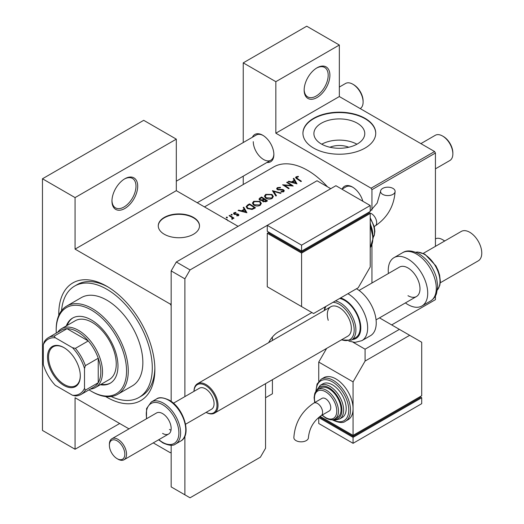 <?xml version="1.0" encoding="UTF-8"?>
<svg xmlns="http://www.w3.org/2000/svg" width="524" height="524" viewBox="0 0 524 524"><rect width="100%" height="100%" fill="white"/><g stroke="black" fill="none" stroke-linecap="round" stroke-linejoin="round"><path stroke-width="0.79" d="M304.156 90.102A18.202 10.506 -60 0 1 317.027 67.812A18.202 10.506 -60 0 1 329.897 75.24A18.202 10.506 -60 0 1 317.027 97.536A18.202 10.506 -60 0 1 304.156 90.102M304.169 89.597A16.991 9.805 120 0 0 307.68 96.888A16.991 9.805 120 0 0 320.767 92.335A16.991 9.805 120 0 0 328.181 75.24A16.991 9.805 120 0 0 324.664 67.465A16.991 9.805 120 0 0 316.594 68.074M111.959 201.065A18.202 10.506 -60 0 1 124.83 178.776A18.202 10.506 -60 0 1 137.701 186.203A18.202 10.506 -60 0 1 124.83 208.5A18.202 10.506 -60 0 1 111.959 201.065M111.972 200.561A16.991 9.805 120 0 0 115.483 207.851A16.991 9.805 120 0 0 128.57 203.305A16.991 9.805 120 0 0 135.985 186.203A16.991 9.805 120 0 0 132.467 178.429A16.991 9.805 120 0 0 124.398 179.038M329.943 147.244A16.113 9.301 180 0 1 348.735 147.244M357.322 143.982A25.434 14.685 0 0 0 364.769 133.6A25.434 14.685 0 0 0 349.069 120.029A25.434 14.685 0 0 0 321.356 123.212A25.434 14.685 0 0 0 313.902 133.6A25.434 14.685 0 0 0 329.603 147.165A25.434 14.685 0 0 0 357.322 143.982M356.936 144.198A25.434 14.685 0 0 0 321.743 144.198M365.077 148.063A36.405 21.019 0 0 0 375.741 133.201A36.405 21.019 0 0 0 353.268 113.787A36.405 21.019 0 0 0 313.594 118.339A36.405 21.019 0 0 0 302.938 133.201A36.405 21.019 0 0 0 325.404 152.622A36.405 21.019 0 0 0 365.077 148.063M375.741 133.397A36.405 21.019 0 0 0 353.111 114.14A36.405 21.019 0 0 0 313.594 118.738A36.405 21.019 0 0 0 302.938 133.397M193.474 234.261A20.626 11.908 0 0 0 199.513 225.837A20.626 11.908 0 0 0 186.78 214.833A20.626 11.908 0 0 0 164.3 217.414A20.626 11.908 0 0 0 158.261 225.837A20.626 11.908 0 0 0 170.994 236.841A20.626 11.908 0 0 0 193.474 234.261M199.513 226.034A20.626 11.908 0 0 0 186.623 215.194A20.626 11.908 0 0 0 164.3 217.814A20.626 11.908 0 0 0 158.261 226.034M342.152 189.072A15.772 9.104 60 0 1 352.469 187.048A15.772 9.104 60 0 1 362.863 201.275M352.901 187.31A14.561 8.404 -120 0 0 346.043 186.826L341.936 189.19M252.404 137.255A15.772 9.104 60 0 1 262.714 135.231A15.772 9.104 60 0 1 273.869 154.554A15.772 9.104 60 0 1 266.965 162.473M263.153 135.493A14.561 8.404 -120 0 0 256.295 135.009L176.313 181.186M58.78 315.382A67.95 39.235 60 0 1 58.767 314.014A67.95 39.235 60 0 1 106.817 286.274A67.95 39.235 60 0 1 154.862 369.499A67.95 39.235 60 0 1 105.638 396.544M108.121 287.047A64.314 37.132 -120 0 0 77.231 284.571L74.657 286.058A64.314 37.132 -120 0 0 61.544 310.64M327.435 186.767A67.95 39.235 -120 0 0 273.613 166.992L204.458 206.915M298.294 176.352L296.152 176.784L295.543 177.571L296.853 178.854A67.95 39.235 60 0 1 300.907 181.586L301.451 181.271A67.95 39.235 -120 0 0 297.449 178.579L296.735 177.158L298.438 176.811L298.294 176.352L298.294 176.824M296.414 178.573L296.735 177.158M293.237 178.645L294.246 180.328L291.527 181.9L288.711 181.252L288.128 181.592L296.984 183.852L293.826 178.304L293.237 178.645M283.209 190.232L283.084 191.273L281.146 191.411L281.028 191.948L283.641 191.751L284.303 190.821L283.72 189.904L282.469 189.472L277.825 189.275L277.438 188.706L277.982 187.985L280.301 187.828L280.504 187.343L277.366 187.625L276.633 188.633L277.275 189.583L283.209 190.232L283.504 191.823M281.041 193.055L272.414 190.664L275.886 196.035L276.462 195.701L273.731 191.398L280.464 193.389L281.041 193.055M259.996 201.38L253.695 201.295L252.385 203.116L253.708 205.041C255.823 206.246 257.939 206.358 260.061 205.369L261.345 203.45L259.996 201.38L259.996 202.126M255.476 207.812A67.95 39.235 -120 0 0 249.47 203.908L247.61 204.982L246.103 206.685L247.472 208.545L252.142 209.456L255.476 207.812M235.898 212.351L234.045 212.724L233.501 213.464L234.032 214.218L237.948 214.552L237.968 215.272L236.75 215.403L236.756 215.862L238.505 215.639L238.97 214.984L237.588 213.903L234.549 213.89L234.614 213.026L235.944 212.796L235.898 212.351L235.898 212.796M234.549 214.44L234.614 213.026M237.948 214.552L237.968 215.829M232.106 214.427L231.104 214.427L231.104 215.004L232.106 215.01L232.106 214.427M231.104 214.427L231.104 215.004L231.104 214.427M233.992 218.148A67.95 39.235 -120 0 0 229.604 215.377L229.067 215.692A67.95 39.235 60 0 1 230.54 216.569L231.949 217.578L231.844 219.294L232.459 219.13L232.807 218.023A67.95 39.235 60 0 1 233.455 218.456L233.992 218.148M232.892 218.449L232.807 218.783M232.296 218.239L232.027 219.268M227.966 220.814L227.01 219.451L225.176 218.875M227.331 217.185L226.335 217.178L226.335 217.761L227.331 217.768L227.331 217.185M226.335 217.178L226.335 217.761L226.335 217.178M243.182 207.537L244.197 209.22L241.472 210.792L238.662 210.15L238.073 210.491L246.928 212.751L243.771 207.203L243.182 207.537M262.341 200.961L262.341 200.351L262.924 201.609L266.316 201.557L267.489 200.875A67.95 39.235 -120 0 0 261.483 196.978L258.954 199.041L259.649 200.037L262.275 200.659M272.008 194.443L265.707 194.358L264.397 196.179L265.72 198.105C267.836 199.317 269.952 199.421 272.074 198.432L273.358 196.52L272.008 194.443L272.008 195.19M293.211 186.027A67.95 39.235 -120 0 0 287.204 182.129L286.661 182.437A67.95 39.235 60 0 1 291.377 185.431L282.58 184.795A67.95 39.235 60 0 1 288.586 188.699L289.13 188.385A67.95 39.235 -120 0 0 284.401 185.241L293.211 186.027M435.437 246.346L435.437 153.015L371.942 189.675L371.084 188.188L275.847 133.201L339.336 96.547L339.336 45.025L306.73 26.2L243.241 62.86L243.241 142.541M371.084 188.188L434.579 151.528L339.336 96.547M184.893 436.112L184.893 494.826L171.165 486.901L171.165 445.249L171.165 452.225L170.307 452.723L153.27 442.885M129.002 428.874L75.07 397.736L75.07 449.251L42.464 430.427L42.464 178.776L143.707 120.323L176.313 139.148L176.313 190.664L75.07 249.116L75.07 197.6L42.464 178.776M243.241 184.527L243.241 176.169M391.677 324.913L435.437 299.649L435.437 295.962M371.942 283.006L371.942 244.898M371.942 210.144L371.942 189.675M339.336 45.025L275.847 81.685L275.847 133.201M275.847 81.685L243.241 62.86M434.579 151.528L435.437 153.015M253.275 141.67A14.561 8.404 -120 0 0 259.635 156.329A14.561 8.404 -120 0 0 270.856 160.226A14.561 8.404 -120 0 0 273.862 154.043M171.165 270.915L176.313 262L317.027 180.754L330.755 188.686L190.042 269.925L184.893 278.84L171.165 270.915L171.165 401.417L171.165 305.59L170.307 304.103L75.07 249.116M170.307 304.103L171.165 303.612M238.093 226.329L176.313 190.664M265.55 397.736L272.414 393.773L272.414 379.697M272.414 340.469L272.414 337.03M111.127 396.517A64.314 37.132 -120 0 0 138.971 397.454L141.546 395.967A64.314 37.132 -120 0 0 154.849 367.979M119.688 423.497L75.07 449.251M75.07 197.6L176.313 139.148M227.01 219.936L227.01 219.451M229.604 216.006L229.604 215.377M234.045 214.231L234.045 212.724M235.112 214.532L235.112 214.061M236.232 214.46L236.232 213.962M237.588 214.408L237.588 213.903M238.466 215.659L238.466 214.224M238.662 210.615L238.662 210.15M241.472 211.277L241.472 210.792M244.197 209.967L244.197 209.22M243.771 208.506L243.771 207.203M245.73 211.938L242.376 211.021L244.518 209.783L245.73 212.449M242.376 211.506L242.376 211.021M249.47 204.629L249.47 203.908M249.548 204.583A67.95 39.235 60 0 1 254.323 207.681L251.887 208.873L248.009 208.238L246.968 206.829L247.295 206.063L249.548 204.583M254.323 208.48L254.323 207.681M251.887 209.508L251.887 208.873M248.009 208.866L248.009 208.238M253.695 202.113L253.695 201.295M259.419 204.943L254.251 204.733L253.19 203.201L254.337 201.642L259.459 201.694L260.52 203.312L259.419 205.677M254.251 205.356L254.251 204.733M261.483 197.692L261.483 196.978M259.858 198.838L259.858 197.915M266.336 200.751L263.448 201.288L263.055 200.666L264.41 199.434A67.95 39.235 60 0 1 266.336 200.751L266.336 201.543M265.603 201.904L265.603 201.17M263.448 201.884L263.448 201.288M263.795 199.028L262.242 199.841L260.186 199.729L259.786 199.113L261.561 197.646A67.95 39.235 60 0 1 263.795 199.028L263.795 199.795M262.242 200.371L262.242 199.841M260.186 200.299L260.186 199.729M265.707 195.183L265.707 194.358M271.425 198.007L266.264 197.797L265.203 196.264L266.349 194.705L271.471 194.758L272.532 196.376L271.425 198.74M266.264 198.419L266.264 197.797M273.731 192.59L273.731 191.398M277.366 189.629L277.366 187.625M277.825 189.826L277.825 189.275M278.63 189.989L278.63 189.518M282.469 189.963L282.469 189.472M283.72 191.705L283.72 189.904M281.146 191.967L281.146 191.411M283.084 191.981L283.084 191.273M287.204 182.752L287.204 182.129M284.401 185.882L284.401 185.241M291.377 185.882L291.377 185.431M288.711 181.717L288.711 181.252M291.527 182.378L291.527 181.9M294.246 181.068L294.246 180.328M293.826 179.608L293.826 178.304M295.778 183.04L292.425 182.123L294.573 180.885L295.778 183.551M292.425 182.614L292.425 182.123M296.152 178.383L296.152 176.784M47.527 357.06A23.174 13.382 60 0 1 63.915 347.602A23.174 13.382 60 0 1 80.303 375.983A23.174 13.382 60 0 1 63.915 385.448A23.174 13.382 60 0 1 47.527 357.06M64.17 347.753A22.447 12.962 -120 0 0 53.206 346.783A22.447 12.962 -120 0 0 48.555 357.06A22.447 12.962 -120 0 0 58.354 379.651A22.447 12.962 -120 0 0 75.653 385.671A22.447 12.962 -120 0 0 80.296 375.682M57.62 332.327A33.975 19.617 60 0 1 61.511 328.679A33.975 19.617 60 0 1 87.691 337.784A33.975 19.617 60 0 1 102.521 371.974A33.975 19.617 60 0 1 95.486 387.524A33.975 19.617 60 0 1 90.383 389.077M84.508 388.323L85.366 390.17A32.763 18.916 60 0 1 81.155 394.402L94.025 386.974A32.763 18.916 -120 0 0 98.237 382.743A32.763 18.916 -120 0 0 100.811 371.974A32.763 18.916 -120 0 0 98.237 358.233A32.763 18.916 -120 0 0 88.255 340.947L67.026 328.692A32.763 18.916 -120 0 0 61.262 330.225L48.391 337.653A32.763 18.916 60 0 1 54.155 336.12L55.334 337.79A31.551 18.216 -120 0 0 43.322 344.726L43.322 364.54A31.551 18.216 -120 0 0 55.334 385.35L72.495 395.253A31.551 18.216 -120 0 0 84.508 388.323L84.508 368.503A31.551 18.216 -120 0 0 72.495 347.7L55.334 337.79M72.495 347.7L75.384 348.375L88.255 340.947A32.763 18.916 -120 0 0 67.026 328.692L54.155 336.12M85.366 390.17L98.237 382.743L98.237 358.233L85.366 365.66L84.508 368.503M43.322 344.726L44.18 341.884A32.763 18.916 60 0 1 48.391 337.653M81.155 394.402A32.763 18.916 60 0 1 75.384 395.934L72.495 395.253M75.384 348.375A32.763 18.916 60 0 1 85.366 365.66M100.287 384.754A37.617 21.72 -120 0 0 110.178 383.247A37.617 21.72 -120 0 0 116.832 356.477A37.617 21.72 -120 0 0 96.599 323.577A37.617 21.72 -120 0 0 72.561 318.094A37.617 21.72 -120 0 0 66.312 325.908M101.145 384.262A37.617 21.72 -120 0 0 110.603 382.992M89.028 389.856A49.747 28.722 -120 0 0 91.366 391.29A49.747 28.722 -120 0 0 126.376 374.896A49.747 28.722 -120 0 0 98.289 314.839A49.747 28.722 -120 0 0 56.192 330.362A49.747 28.722 -120 0 0 56.271 333.107M56.192 330.362L56.192 329.373A50.966 29.423 60 0 1 66.745 306.042A50.966 29.423 60 0 1 99.318 313.47A50.966 29.423 60 0 1 126.723 358.043A50.966 29.423 60 0 1 117.71 394.31A50.966 29.423 60 0 1 92.224 391.788L91.366 391.29M117.71 394.31L132.297 385.893A50.966 29.423 -120 0 0 141.31 349.626A50.966 29.423 -120 0 0 113.898 305.047A50.966 29.423 -120 0 0 81.331 297.619L66.745 306.042M138.971 397.454A64.314 37.132 -120 0 0 150.342 351.683A64.314 37.132 -120 0 0 115.758 295.431A64.314 37.132 -120 0 0 74.657 286.058M61.511 328.679L75.24 320.754A33.975 19.617 60 0 1 96.953 325.705A33.975 19.617 60 0 1 115.221 355.423A33.975 19.617 60 0 1 109.215 379.599L95.486 387.524M72.993 317.858A37.617 21.72 -120 0 0 67.17 325.411M444.699 241.001A13.349 7.709 60 0 0 443.415 240.156L442.557 239.658A14.561 8.404 -120 0 0 435.437 238.852M444.588 241.066A14.561 8.404 -120 0 0 442.557 239.658L443.415 240.156M435.437 168.839L449.841 160.527A14.561 8.404 -120 0 0 452.854 153.859L452.854 152.87A13.349 7.709 60 0 0 443.415 136.522L442.557 136.024A14.561 8.404 -120 0 0 435.28 135.303L420.877 143.622M452.854 153.859A14.561 8.404 -120 0 0 442.557 136.024L443.415 136.522M353.667 84.705L352.809 84.207L353.667 84.705A13.349 7.709 60 0 1 363.106 101.053L363.106 102.042A14.561 8.404 -120 0 0 352.809 84.207L352.809 84.207A14.561 8.404 -120 0 0 345.526 83.486L339.336 87.063M360.243 108.612A14.561 8.404 -120 0 0 363.106 102.042M359.078 290.434L399.485 267.102A16.991 9.805 60 0 1 407.98 267.947A16.991 9.805 60 0 1 419.076 282.914A16.991 9.805 60 0 1 416.475 296.525A16.991 9.805 60 0 1 407.98 295.687M388.415 273.495A27.91 16.113 60 0 1 394.028 257.644A27.91 16.113 60 0 1 407.98 259.026A27.91 16.113 60 0 1 426.215 283.622A27.91 16.113 60 0 1 421.931 305.983A27.91 16.113 60 0 1 407.98 304.601A27.91 16.113 60 0 1 405.399 302.918M268.674 342.624A18.202 10.506 -60 0 1 278.421 331.849L311.885 312.527M176.313 262L190.042 269.925M184.893 278.84L184.893 396.603M184.893 494.826L190.042 497.8L260.402 457.177L265.55 448.262L265.55 383.666M392.98 188.411A7.284 4.205 180 0 1 395.116 191.384A7.284 4.205 180 0 1 390.616 195.269A7.284 4.205 180 0 1 382.684 194.358A7.284 4.205 180 0 1 380.548 191.384A7.284 4.205 180 0 1 385.048 187.5A7.284 4.205 180 0 1 392.98 188.411M370.226 266.952L370.226 213.451L301.588 253.079L267.266 233.265L267.266 286.766L313.594 313.516L358.213 287.761L370.226 266.952M267.266 225.34L301.588 245.153L370.226 205.526L335.904 185.712L267.266 225.34L267.266 231.287L301.588 251.101L301.588 252.09L268.982 233.265L268.982 232.276L267.266 233.265M370.226 213.451L368.51 212.462L368.51 213.451L301.588 252.09M301.588 253.079L301.588 306.586M301.588 245.153L301.588 251.101L370.226 211.473L370.226 205.526M109.975 449.029A10.919 6.308 -120 0 0 117.107 458.664A10.919 6.308 -120 0 0 124.247 450.463A10.919 6.308 -120 0 0 115.608 440.134A10.919 6.308 -120 0 0 109.385 445.289A10.919 6.308 -120 0 0 109.975 449.029M109.385 445.289L109.385 444.3A12.137 7.008 60 0 1 111.9 438.745A12.137 7.008 60 0 1 125.898 450.044A12.137 7.008 60 0 1 124.037 459.758A12.137 7.008 60 0 1 117.966 459.162L117.107 458.664M193.991 391.349A16.991 9.805 60 0 1 197.509 383.712A16.991 9.805 60 0 1 217.106 399.537A16.991 9.805 60 0 1 214.493 413.141A16.991 9.805 60 0 1 206.122 412.368A16.257 9.386 -120 0 0 216.111 399.786A16.257 9.386 -120 0 0 203.574 384.524A16.257 9.386 -120 0 0 194.004 391.336M185.575 424.23L211.552 409.231A12.137 7.008 -120 0 0 213.419 399.517A12.137 7.008 -120 0 0 199.421 388.212L173.437 403.211M423.268 253.374L461.264 231.438A16.991 9.805 60 0 1 480.862 247.263A16.991 9.805 60 0 1 478.248 260.86L440.258 282.796M162.584 433.4A12.137 7.008 -120 0 0 168.649 434.003A12.137 7.008 -120 0 0 170.51 424.276A12.137 7.008 -120 0 0 162.584 413.587A12.137 7.008 -120 0 0 156.519 412.984L111.9 438.745M169.448 429.438A12.137 7.008 -120 0 0 171.021 430.178M295.995 440.605A7.284 4.205 -0 0 0 303.927 441.516A7.284 4.205 -0 0 0 308.42 437.638C309.33 428.403 313.555 421.086 321.094 415.683A7.284 4.205 60 0 0 322.601 412.349A7.284 4.205 60 0 0 317.452 403.434A7.284 4.205 60 0 0 313.817 403.074C301.549 411.353 294.894 422.875 293.859 437.638A7.284 4.205 -0 0 0 295.995 440.605M313.817 403.074L321.972 398.364A7.284 4.205 60 0 1 327.579 400.316A7.284 4.205 60 0 1 330.755 407.639A7.284 4.205 60 0 1 329.249 410.973L321.094 415.683M334.96 418.886L337.535 417.399A16.991 9.805 -120 0 0 340.142 403.788A16.991 9.805 -120 0 0 329.039 388.815A16.991 9.805 -120 0 0 320.55 387.976L317.976 389.463A16.991 9.805 60 0 1 326.465 390.301A16.991 9.805 60 0 1 337.567 405.275A16.991 9.805 60 0 1 334.96 418.886C332.884 420.333 329.845 420.078 325.863 418.106L322.018 415.152M339.604 419.004L342.179 417.517A19.414 11.207 -120 0 0 345.159 401.96A19.414 11.207 -120 0 0 332.471 384.852A19.414 11.207 -120 0 0 322.764 383.896L320.19 385.376A19.414 11.207 60 0 1 329.897 386.339A19.414 11.207 60 0 1 342.585 403.447A19.414 11.207 60 0 1 339.604 419.004L335.615 420.019L332.93 419.645M345.467 421.231L348.041 419.744A24.268 14.01 -120 0 0 353.065 408.635A24.268 14.01 -120 0 0 335.904 378.911A24.268 14.01 -120 0 0 323.773 377.706L321.199 379.193A24.268 14.01 60 0 1 333.329 380.398A24.268 14.01 60 0 1 349.187 401.784A24.268 14.01 60 0 1 345.467 421.231C343.109 423.261 338.864 422.881 332.727 420.084L332.17 419.757M353.065 381.885L353.065 435.385L421.709 395.751L421.709 342.251L409.696 335.314L365.077 361.075L353.065 381.885L318.743 362.064L318.743 381.269M421.709 397.736L353.065 437.363L353.065 443.311L421.709 403.676L421.709 397.736L419.993 396.747L419.993 397.736L353.065 436.374L353.065 435.385L320.066 416.331M365.077 361.075L365.077 349.187L399.399 329.373L379.494 317.878M365.077 349.187L353.045 342.238M326.642 348.394L318.743 362.064M399.399 329.373L409.696 335.314M353.065 436.374L320.459 417.549L320.459 416.56L318.743 417.549L353.065 437.363M353.065 443.311L318.743 423.497L318.743 417.549M214.493 413.141L347.831 336.159A16.991 9.805 -120 0 0 350.438 322.561A16.991 9.805 -120 0 0 330.847 306.73A16.991 9.805 -120 0 0 328.234 320.334M335.419 300.92A22.204 12.818 60 0 1 354.709 322.404A22.204 12.818 60 0 1 351.296 340.181L355.586 337.705A22.204 12.818 -120 0 0 358.999 319.928A22.204 12.818 -120 0 0 339.709 298.444M347.916 293.702A27.91 16.113 60 0 1 366.158 318.317A27.91 16.113 60 0 1 361.874 340.659L370.455 335.707A27.91 16.113 -120 0 0 374.739 313.365A27.91 16.113 -120 0 0 356.497 288.75M247.61 205.781L247.61 204.982M253.898 208.716L253.898 207.93M263.434 200.044L263.434 199.238M280.668 189.996L280.668 189.505M297.449 179.228L297.449 178.579M402.609 252.692C406.637 250.027 412.1 250.407 418.984 253.832C427.604 259.301 433.479 267.423 436.616 278.198L437.717 286.019L436.558 293.492C436.263 294.285 435.241 297.927 430.512 301.031A27.91 16.113 -120 0 0 434.789 278.67A27.91 16.113 -120 0 0 416.56 254.075A27.91 16.113 -120 0 0 402.609 252.692L394.028 257.644M437.455 289.877A22.204 12.818 -120 0 0 438.077 271.714A22.204 12.818 -120 0 0 424.283 254.271A22.204 12.818 -120 0 0 415.735 252.26M374.234 226.479L375.158 225.949A7.284 4.205 -120 0 0 376.664 222.615A7.284 4.205 -120 0 0 371.516 213.7A7.284 4.205 -120 0 0 369.453 213.006M370.226 247.669A24.268 14.01 -120 0 0 370.226 226.794M372.78 233.887A19.414 11.207 -120 0 0 370.226 224.023M373.14 237.431A16.991 9.805 -120 0 0 370.226 218.678M156.46 399.006C158.91 396.976 163.154 397.356 169.2 400.146C183.747 407.783 192.21 435.372 180.728 441.044A24.268 14.01 -120 0 0 184.448 421.597A24.268 14.01 -120 0 0 168.59 400.212A24.268 14.01 -120 0 0 156.46 399.006L151.312 401.98A24.268 14.01 60 0 1 163.442 403.179A24.268 14.01 60 0 1 179.3 424.564A24.268 14.01 60 0 1 175.579 444.011C173.221 446.048 168.97 445.669 162.84 442.872L158.595 439.806M158.851 439.662A23.056 13.31 -120 0 0 162.584 442.315A23.056 13.31 -120 0 0 178.887 432.903A23.056 13.31 -120 0 0 162.584 404.666A23.056 13.31 -120 0 0 146.713 418.643M332.74 419.678A23.056 13.31 -120 0 0 348.774 409.964A23.056 13.31 -120 0 0 332.471 381.885A23.056 13.31 -120 0 0 316.175 390.989M334.161 419.279A18.202 10.506 -120 0 0 341.641 406.945A18.202 10.506 -120 0 0 329.039 387.826A18.202 10.506 -120 0 0 317.23 389.961M322.253 415.015A15.772 9.104 -120 0 0 325.607 417.549A15.772 9.104 -120 0 0 336.762 411.111A15.772 9.104 -120 0 0 325.607 391.788A15.772 9.104 -120 0 0 314.97 402.406M352.488 339.493A23.056 13.31 -120 0 0 359.556 319.981A23.056 13.31 -120 0 0 340.58 297.94M341.668 339.716A20.993 12.117 -120 0 0 353.058 322.823A20.993 12.117 -120 0 0 333.048 302.289M325.895 306.422A20.993 12.117 -120 0 0 324.677 310.293M232.296 218.285L232.296 219.202M238.191 214.938L238.191 215.77M234.274 213.491L234.274 214.342M246.968 206.829L246.968 208.179M253.19 203.201L253.19 204.655M260.52 203.312L260.52 205.054M263.055 200.666L263.055 201.688M259.78 199.113L259.78 200.116M265.203 196.264L265.203 197.718M272.532 196.376L272.532 198.118M277.438 188.706L277.438 189.668M270.856 160.226L197.227 202.736M437.442 289.962L439.813 285.357L440.337 281.329L439.597 275.054L438.097 270.377L435.87 265.812L424.892 254.212L417.582 252.024L415.656 252.227M430.512 301.031L421.931 305.983M375.158 225.949C387.426 217.67 394.074 206.148 395.116 191.384M370.226 247.754L373.154 238.106L370.226 225.503M373.062 236.075L370.226 222.844M373.147 237.575L374.234 235.414L374.87 231.353L374.247 226.532L370.226 217.761M368.903 212.692L377.162 203.089L380.548 191.384M124.037 459.758L168.649 434.003M416.475 296.525L376.062 319.856M330.847 306.73L197.509 383.712M175.579 444.011L180.728 441.044M151.312 401.98L146.569 408.55L146.465 418.787M317.976 389.463L315.343 392.221L314.734 393.603L314.099 397.67L314.734 402.543M320.19 385.376L316.3 390.845M321.199 379.193L317.079 384.013L315.828 391.448M361.874 340.659L354.997 342.388L348.82 341.124M351.296 340.181L341.209 339.978M324.991 306.94L324.225 310.555"/></g></svg>
